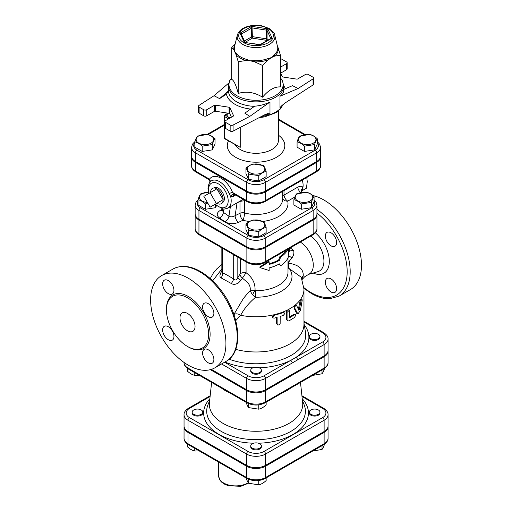 <?xml version="1.0" encoding="UTF-8"?>
<svg xmlns="http://www.w3.org/2000/svg" width="512" height="512" viewBox="0 0 512 512"><rect width="100%" height="100%" fill="white"/><g stroke="black" fill="none" stroke-linecap="round" stroke-linejoin="round"><path stroke-width="0.77" d="M316.947 228.653C317.088 230.861 315.674 232.954 312.71 234.925A2.131 1.229 60 0 0 313.152 233.952L313.152 220.038A12.973 7.488 0 0 0 316.947 214.739L316.947 228.653A12.973 7.488 180 0 1 313.152 233.952L265.222 261.619A12.973 7.488 180 0 1 246.88 261.619L227.808 250.611A2.131 1.229 120 0 0 228.25 251.584A2.131 1.229 120 0 0 228.256 251.59L218.47 245.939A2.131 1.229 120 0 0 218.49 245.952M227.808 250.611L218.022 244.96A2.131 1.229 120 0 0 218.458 245.933A2.131 1.229 120 0 0 218.464 245.939M246.88 247.706A12.973 7.488 0 0 0 265.222 247.706L265.222 261.619A2.131 1.229 60 0 1 264.781 262.592C258.963 265.408 253.139 265.408 247.322 262.592A2.131 1.229 120 0 1 246.88 261.619L246.88 247.706L198.95 220.038A12.973 7.488 0 0 1 195.149 214.739L195.149 228.653A12.973 7.488 180 0 0 198.95 233.952A2.131 1.229 120 0 0 199.392 234.925C196.397 232.909 194.982 230.822 195.149 228.653M313.152 220.038L265.222 247.706M316.947 214.739A12.973 7.488 0 0 0 316.928 214.304M210.112 192.742L216.365 203.565L210.112 207.174L203.859 196.346L216.89 188.826L223.142 199.654L216.365 203.565M223.142 199.654L216.89 203.264A8.838 5.101 60 0 0 221.824 203.322A8.838 5.101 60 0 0 223.142 199.654A8.838 5.101 60 0 0 216.89 188.826A8.838 5.101 60 0 0 213.056 188.128A8.838 5.101 60 0 0 210.637 192.435M213.056 188.128L214.726 187.597A8.467 4.89 60 0 1 218.394 188.262A8.467 4.89 60 0 1 223.77 195.238A8.467 4.89 60 0 1 223.123 202.144L221.824 203.322M302.483 189.107L302.797 190.298L301.728 190.515M302.451 179.974L302.362 180.512M302.797 190.298L306.451 188.186L307.258 181.696L306.797 177.466M302.234 180.096A14.381 8.301 60 0 1 302.739 188.346A14.381 8.301 60 0 1 301.235 191.11M306.682 192.307C309.146 192.838 311.61 194.259 314.074 196.57C313.171 197.626 312.269 199.571 311.366 202.4L301.274 203.962C298.81 201.651 296.346 200.23 293.882 199.699C294.784 196.864 295.68 194.918 296.582 193.869L306.682 192.307M310.189 200.934A8.787 5.075 0 0 0 306.253 192.448A8.787 5.075 0 0 0 295.488 198.662A8.787 5.075 0 0 0 310.189 200.934M266.144 227.366C263.686 227.898 261.222 229.318 258.758 231.635L248.659 230.074C247.757 227.238 246.854 225.293 245.952 224.243C248.416 221.933 250.88 220.506 253.344 219.974L263.443 221.536C264.346 222.592 265.248 224.531 266.144 227.366L266.144 232.666L258.758 236.934L258.758 231.635M249.837 228.608A8.787 5.075 0 0 0 264.538 226.33A8.787 5.075 0 0 0 253.773 220.115A8.787 5.075 0 0 0 249.837 228.608M207.782 203.136L205.421 203.962C202.957 201.651 200.493 200.23 198.029 199.699C198.931 196.864 199.834 194.918 200.73 193.869L208.358 192.211M208.378 192.275A8.787 5.075 0 0 0 201.914 193.76A8.787 5.075 0 0 0 199.866 199.085A8.787 5.075 0 0 0 207.354 202.4M314.074 196.57L314.074 201.875L311.366 207.706L301.274 209.267L293.882 204.998L293.882 199.699M301.274 209.267L301.274 203.962M258.758 236.934L248.659 235.373L245.952 229.542L245.952 224.243M216.422 205.754L215.514 207.706L215.514 204.954M215.514 207.706L205.421 209.267L205.421 203.962M311.366 207.706L311.366 202.4M248.659 235.373L248.659 230.074M205.421 209.267L198.029 204.998L198.029 199.699M309.875 134.477C312.339 135.008 314.803 136.435 317.267 138.746C316.365 139.795 315.462 141.741 314.56 144.576L304.467 146.138C302.003 143.821 299.539 142.4 297.075 141.869C297.978 139.034 298.88 137.094 299.782 136.038L309.875 134.477M313.382 143.11A8.787 5.075 0 0 0 309.446 134.618A8.787 5.075 0 0 0 298.682 140.832A8.787 5.075 0 0 0 313.382 143.11M266.144 171.386C263.686 171.917 261.222 173.338 258.758 175.648L248.659 174.086C247.757 171.258 246.854 169.312 245.952 168.256C248.416 165.946 250.88 164.525 253.344 163.994L263.443 165.555C264.346 166.605 265.248 168.55 266.144 171.386L266.144 176.685L258.758 180.954L258.758 175.648M249.837 172.621A8.787 5.075 0 0 0 264.538 170.349A8.787 5.075 0 0 0 253.773 164.134A8.787 5.075 0 0 0 249.837 172.621M202.221 146.138C199.757 143.821 197.293 142.4 194.835 141.869C195.731 139.034 196.634 137.094 197.536 136.038L207.635 134.477C210.099 135.008 212.563 136.435 215.027 138.746C214.125 139.795 213.222 141.741 212.32 144.576L202.221 146.138L202.221 151.437L194.835 147.168L194.835 141.869M198.714 135.936A8.787 5.075 0 0 0 202.656 144.422A8.787 5.075 0 0 0 213.414 138.208A8.787 5.075 0 0 0 198.714 135.936M317.267 138.746L317.267 144.045L314.56 149.875L304.467 151.437L297.075 147.168L297.075 141.869M304.467 151.437L304.467 146.138M258.758 180.954L248.659 179.392L245.952 173.562L245.952 168.256M212.32 144.576L212.32 149.875L215.027 144.045L215.027 138.746M212.32 149.875L202.221 151.437M314.56 149.875L314.56 144.576M248.659 179.392L248.659 174.086M318.394 414.31A5.325 3.072 180 0 1 312.589 414.976A5.325 3.072 180 0 1 309.299 412.134A5.325 3.072 180 0 1 314.624 409.062A5.325 3.072 180 0 1 319.949 412.134A5.325 3.072 180 0 1 318.394 414.31M319.949 412.134L319.949 413.005A5.325 3.072 180 0 1 318.394 415.181A5.325 3.072 180 0 1 312.589 415.846A5.325 3.072 180 0 1 309.299 413.005L309.299 412.134M252.282 448.128A5.325 3.072 180 0 1 250.726 445.958A5.325 3.072 180 0 1 256.051 442.88A5.325 3.072 180 0 1 261.376 445.958A5.325 3.072 180 0 1 258.086 448.794A5.325 3.072 180 0 1 252.282 448.128M261.376 445.958L261.376 446.829A5.325 3.072 180 0 1 258.086 449.664A5.325 3.072 180 0 1 252.282 448.998A5.325 3.072 180 0 1 250.726 446.829L250.726 445.958M193.709 409.965A5.325 3.072 180 0 1 199.514 409.299A5.325 3.072 180 0 1 202.797 412.134A5.325 3.072 180 0 1 197.472 415.213A5.325 3.072 180 0 1 192.147 412.134A5.325 3.072 180 0 1 193.709 409.965M202.797 412.134L202.797 413.005A5.325 3.072 180 0 1 197.472 416.083A5.325 3.072 180 0 1 192.147 413.005L192.147 412.134M312.627 451.066L322.016 449.446C322.918 448.397 323.821 446.451 324.723 443.622M245.952 477.44C246.854 480.269 247.757 482.214 248.659 483.27L258.758 484.832C261.222 484.294 263.686 482.874 266.144 480.563L266.144 477.901M187.379 444.006L187.379 446.746C189.843 449.056 192.307 450.477 194.771 451.014L199.296 450.963M322.016 445.645L322.016 449.446M248.659 479.315L248.659 483.27M258.758 480.525L258.758 484.832M194.771 448.346L194.771 451.014M310.861 338.656A5.325 3.072 180 0 1 309.299 336.48A5.325 3.072 180 0 1 314.624 333.408A5.325 3.072 180 0 1 319.949 336.48A5.325 3.072 180 0 1 316.666 339.322A5.325 3.072 180 0 1 310.861 338.656M319.949 336.48L319.949 337.35A5.325 3.072 180 0 1 316.666 340.192A5.325 3.072 180 0 1 310.861 339.526A5.325 3.072 180 0 1 309.299 337.35L309.299 336.48M252.282 368.128A5.325 3.072 180 0 1 258.086 367.462A5.325 3.072 180 0 1 261.376 370.304A5.325 3.072 180 0 1 256.051 373.376A5.325 3.072 180 0 1 250.726 370.304A5.325 3.072 180 0 1 252.282 368.128M261.376 370.304L261.376 371.174A5.325 3.072 180 0 1 256.051 374.246A5.325 3.072 180 0 1 250.726 371.174L250.726 370.304M312.627 375.411L322.016 373.792C322.918 372.742 323.821 370.797 324.723 367.968M245.952 401.786C246.854 404.614 247.757 406.56 248.659 407.616L258.758 409.178C261.222 408.64 263.686 407.219 266.144 404.909L266.144 402.246M322.016 369.99L322.016 373.792M248.659 403.661L248.659 407.616M258.758 404.87L258.758 409.178M187.379 368.352L187.379 371.091C189.843 373.402 192.307 374.822 194.771 375.36L199.296 375.309M194.771 372.691L194.771 375.36M287.949 249.216A33.018 19.059 180 0 1 280.704 256.986L279.398 260.397A33.018 19.059 180 0 1 269.133 264.416L269.133 261.805L259.962 267.584L269.133 270.502L269.133 267.898A33.018 19.059 0 0 0 279.398 263.872L280.704 265.683A33.018 19.059 0 0 0 288.832 255.258L288.307 252.723L288.678 248.8M279.072 264.058L280.704 265.683M269.133 261.805L268.71 261.242L259.834 266.97L259.962 267.584M269.133 263.744A31.949 18.445 0 0 0 278.643 259.962L279.398 260.397M278.643 259.962L279.91 256.576L280.704 256.986M279.91 256.576A31.949 18.445 0 0 0 286.362 250.131M184.064 426.483A13.427 7.75 -0 0 0 184.045 426.918A13.427 7.75 -0 0 0 187.981 432.403L246.554 466.221A13.427 7.75 -0 0 0 265.549 466.221L324.122 432.403A13.427 7.75 -0 0 0 328.058 426.918A13.427 7.75 -0 0 0 328.032 426.483M198.95 219.168L198.95 210.47L246.88 238.138A12.973 7.488 0 0 0 265.222 238.138L313.152 210.47A12.973 7.488 0 0 0 316.947 205.178L316.947 213.869A12.973 7.488 180 0 1 313.152 219.168L265.222 246.835A12.973 7.488 180 0 1 246.88 246.835L198.95 219.168A12.973 7.488 180 0 1 195.149 213.869L195.149 205.178A12.973 7.488 0 0 0 198.95 210.47A2.131 1.229 -60 0 1 200.454 207.859A10.842 6.259 180 0 1 198.029 201.152M191.578 156.48A13.376 7.725 0 0 0 191.552 156.915A13.376 7.725 0 0 0 195.469 162.374L246.592 191.885A13.376 7.725 0 0 0 265.51 191.885L316.627 162.374A13.376 7.725 0 0 0 320.544 156.915A13.376 7.725 0 0 0 320.525 156.48M317.267 142.752A11.245 6.49 180 0 1 315.123 150.202A2.131 1.229 60 0 1 316.627 152.806A13.376 7.725 0 0 0 320.544 147.347L320.544 156.045A13.376 7.725 180 0 1 316.627 161.504L265.51 191.021A13.376 7.725 180 0 1 246.592 191.021L195.469 161.504A13.376 7.725 180 0 1 191.552 156.045L191.552 147.347A13.376 7.725 0 0 0 195.469 152.806A2.131 1.229 -60 0 1 196.979 150.202A11.245 6.49 180 0 1 194.835 142.752M301.997 396.493L322.618 408.397A11.296 6.522 180 0 1 322.618 417.619A2.131 1.229 60 0 1 324.122 420.23A13.427 7.75 0 0 0 328.058 414.746L328.058 426.048A13.427 7.75 180 0 1 324.122 431.533L265.549 465.35A13.427 7.75 180 0 1 246.554 465.35L187.981 431.533A13.427 7.75 180 0 1 184.045 426.048L184.045 414.746A13.427 7.75 0 0 0 187.981 420.23A2.131 1.229 -60 0 1 189.485 417.619A11.296 6.522 180 0 1 189.485 408.397L210.099 396.493M303.974 321.978L322.618 332.742A11.296 6.522 180 0 1 322.618 341.965A2.131 1.229 60 0 1 324.122 344.576A13.427 7.75 0 0 0 328.058 339.091L328.058 350.394A13.427 7.75 180 0 1 324.122 355.878L265.549 389.696A13.427 7.75 180 0 1 246.554 389.696L246.554 378.394A2.131 1.229 -60 0 1 248.058 375.782L224.576 362.227M211.36 369.376L246.554 389.696M221.562 388.16A43.341 25.024 0 0 0 225.402 390.701A43.341 25.024 0 0 0 229.798 392.922M282.304 392.922A43.341 25.024 0 0 0 290.541 388.16M211.61 382.419L209.44 402.643A46.701 26.963 0 0 0 223.027 423.373A46.701 26.963 0 0 0 275.245 428.89A46.701 26.963 0 0 0 302.656 402.643L300.486 382.419M210.355 369.664L246.554 390.566A13.427 7.75 0 0 0 265.549 390.566L324.122 356.749A13.427 7.75 0 0 0 328.058 351.264A13.427 7.75 0 0 0 328.032 350.829M195.174 214.304A12.973 7.488 0 0 0 195.149 214.739M283.738 89.408L292.512 85.651L298.061 88.525L313.069 78.867L313.069 84.954A2.131 1.229 0 0 0 313.613 84.128L313.613 78.042A2.131 1.229 180 0 1 313.069 78.867M280.403 72.589L282.246 76.57A1.062 0.614 0 0 0 283.002 77.005L296.666 79.117A1.062 0.614 0 0 0 297.69 78.957L305.376 74.522A2.131 1.229 180 0 1 308.39 74.522L312.986 77.171A2.131 1.229 180 0 1 313.613 78.042M280.403 58.893A2.131 1.229 180 0 1 281.952 59.258L286.547 61.907A2.131 1.229 180 0 1 287.174 62.778A2.131 1.229 180 0 1 286.547 63.648L280.403 67.2M219.59 98.605L226.445 94.189L228.397 91.034L219.59 98.605L214.035 95.731L199.034 105.389A2.131 1.229 180 0 0 198.49 106.214A2.131 1.229 180 0 0 199.11 107.085L203.712 109.734L203.712 115.821A2.131 1.229 0 0 0 206.72 115.821L206.72 109.734A2.131 1.229 180 0 1 203.712 109.734M263.597 115.334A27.693 15.987 0 0 0 269.978 113.773L269.978 102.048C265.235 104.384 260.128 105.766 254.656 106.195L244.838 113.178L249.811 116.384L233.075 125.05A2.131 1.229 180 0 1 230.15 124.998L225.549 122.349A2.131 1.229 180 0 1 224.928 121.478A2.131 1.229 180 0 1 225.549 120.608L233.235 116.166A1.062 0.614 0 0 0 233.549 115.731A1.062 0.614 0 0 0 233.51 115.578L229.85 107.686A1.062 0.614 0 0 0 229.101 107.251L215.437 105.139A1.062 0.614 0 0 0 214.406 105.299L206.72 109.734M231.699 77.76L229.754 80.531L228.358 85.894L228.397 91.034M313.069 84.954L284.525 103.334L280.979 106.406L279.981 107.994L279.981 96.269C282.458 94.483 283.712 92.416 283.738 90.08L283.738 85.894A27.693 15.987 0 0 1 266.65 100.659A27.693 15.987 0 0 1 236.467 97.197A27.693 15.987 0 0 1 228.358 85.894M234.912 44.934A22.291 12.87 0 0 0 233.798 49.779L231.699 47.642L231.699 79.379C233.875 80.352 236.051 85.037 238.221 93.44C246.342 90.976 254.458 92.237 262.573 97.203C268.518 90.061 274.458 86.63 280.403 86.912L280.403 55.174L274.662 56.102L271.488 57.562L268.314 59.763A2.131 0.96 69.2 0 1 267.994 58.598A21.709 12.531 180 0 1 254.765 60.64L254.733 61.869L250.4 60.826L246.067 60.525A2.131 0.781 106.1 0 0 246.33 59.334A21.709 12.531 180 0 1 236.64 53.747A2.131 1.555 -40.9 0 1 236.122 54.784L233.798 49.779A2.131 1.734 174.1 0 0 234.381 48.87A21.709 12.531 180 0 1 234.56 46.362L237.344 35.11A18.893 10.906 0 0 0 256.051 47.565A18.893 10.906 0 0 0 274.752 35.11C275.066 33.798 273.178 31.578 269.101 28.448L261.786 25.837C256.954 24.96 252.256 25.171 247.699 26.47C242.061 28.173 238.611 31.046 237.344 35.11M277.498 46.195L278.298 48.262A2.131 1.734 -5.9 0 1 277.722 47.392A21.709 12.531 180 0 1 274.176 55.027A2.131 1.453 -131.2 0 0 274.662 56.102A22.291 12.87 0 0 0 278.298 48.262L280.403 55.174M274.176 55.027L271.488 57.562L267.994 58.598M274.752 35.11L277.722 47.392M254.765 60.64L250.4 60.826L246.33 59.334M236.64 53.747L234.963 51.91L234.381 48.87M262.573 65.466L254.733 61.869A22.291 12.87 0 0 0 268.314 59.763L262.573 65.466L262.573 97.203M238.221 61.696L236.122 54.784A22.291 12.87 0 0 0 246.067 60.525L238.221 61.696L238.221 93.44M231.699 47.642L235.155 43.968M286.547 63.648L286.547 69.734L280.659 73.139M229.101 107.251L229.101 113.338A1.062 0.614 180 0 1 229.85 113.773L229.85 107.686M231.443 117.203L229.85 113.773M214.406 105.299L214.406 111.386A1.062 0.614 180 0 1 215.437 111.226L215.437 105.139M229.101 113.338L215.437 111.226M269.978 113.773L267.59 113.632L264.915 114.656L233.075 131.136L233.075 125.05M230.15 124.998L230.15 131.085A2.131 1.229 0 0 0 233.075 131.136M230.15 131.085L225.549 128.435L225.549 122.349M224.928 121.478L224.928 127.565A2.131 1.229 0 0 0 225.549 128.435M214.406 111.386L206.72 115.821M203.712 115.821L199.11 113.171L199.11 107.085M198.49 106.214L198.49 112.301A2.131 1.229 0 0 0 199.11 113.171M286.547 69.734A2.131 1.229 0 0 0 287.174 68.864L287.174 62.778M279.981 96.269L298.061 88.525M228.73 83.098L214.035 95.731M269.978 102.048L249.811 116.384M227.085 116.538L227.315 113.062M227.002 116.224L225.171 115.174A1.062 0.614 -120 0 0 224.64 115.117A1.062 1.062 0 0 0 224.109 116.045A1.062 0.614 0 0 0 224.422 116.474L224.422 138.214L240.237 147.347L224.64 138.701A1.062 0.614 -60 0 1 224.422 138.214A1.062 0.614 180 0 1 224.109 137.779A1.062 1.062 0 0 0 224.64 138.701M235.699 349.363A47.923 27.667 0 0 0 303.974 324.307L303.974 289.114L301.21 277.197L288.794 268.301A5.325 3.994 143.4 0 1 288 268.198M298.317 309.421L300.358 299.661L300.87 298.906L301.99 299.104L301.139 300.454L299.258 309.709L298.784 310.208L296.666 305.587L295.546 304.998M296.666 305.587C295.494 305.338 294.886 306.234 294.835 308.269L297.894 314.01L296.531 313.21L293.99 307.898L294.496 305.632L295.315 304.979L295.782 305.242M287.578 320.902L286.387 319.264L286.387 311.904L287.469 310.01L288.602 309.83L289.331 310.285L287.059 312.378L287.066 319.878L287.565 320.896L288.934 320.922L294.522 317.472L295.552 315.616L295.469 314.746L294.899 314.496L289.677 317.747L289.331 310.285M289.677 316.896A47.923 27.667 0 0 0 293.683 314.31L295.232 314.515M272.589 317.696L272.23 317.126L273.67 314.822A47.923 27.667 0 0 0 282.445 312.186L284.198 312.819L284.339 314.15L283.36 315.322L280.198 316.486L280.147 323.558L279.162 324.826L277.76 325.056L277.12 324.288L277.107 317.414L274.061 318.176L272.589 317.696L274.061 315.392L283.264 312.627L284.154 312.781M277.331 324.762L276.646 323.552L276.646 317.536M235.763 320.602L240.672 315.315C244.038 308.826 249.024 302.797 255.629 297.235L255.68 290.714L255.021 290.541C255.45 283.392 252.467 277.459 246.074 272.749A5.325 3.072 -0 0 0 240.333 273.69L237.824 277.389C236.691 280.128 235.309 280.704 233.677 279.098C229.363 276.269 225.638 274.182 222.509 272.845L221.862 272.307M322.618 341.965L290.662 360.416A2.131 1.229 60 0 1 292.166 363.021L324.122 344.576L324.122 355.878M233.293 205.018L239.987 201.363L239.987 213.293C240.269 216.346 241.235 218.662 242.893 220.243C243.821 218.464 244.378 216.038 244.563 212.954A4.262 2.458 0 0 0 239.987 213.293L235.11 215.654A5.325 2.797 -115.8 0 0 238.534 222.355L242.893 220.243A31.949 18.445 0 0 0 249.562 221.498M301.843 192.397L301.242 190.17A5.325 3.789 -164.2 0 1 301.242 190.163A5.325 3.789 -164.2 0 1 302.739 188.346C302.842 186.074 301.19 185.664 297.786 187.13L284.006 195.085A5.325 2.458 -1.1 0 0 282.675 196.109M237.056 202.848A3.194 1.594 61.9 0 0 237.062 202.925L235.11 215.654C232.858 217.005 230.803 217.184 228.934 216.192A5.325 3.328 -55.5 0 1 224.915 221.728C229.101 224.083 233.638 224.288 238.534 222.355M222.451 210.707A5.325 2.797 64.2 0 1 220.736 210.112C216.589 212.557 216.154 215.174 219.437 217.958L224.915 221.728M230.387 206.701L228.934 216.192L223.456 212.422L222.522 210.4L222.278 211.066L223.053 210.554M239.987 201.158A3.194 1.587 61.8 0 0 239.987 201.363L244.563 200.691A3.194 1.894 76.5 0 0 243.782 199.68M282.675 191.392L282.675 199.085A26.624 15.373 180 0 1 244.563 212.954L244.563 200.691L245.178 200.486M320.544 156.915L320.544 165.606A13.376 7.725 180 0 1 316.627 171.072L265.51 200.582A13.376 7.725 180 0 1 246.592 200.582A2.131 1.229 120 0 0 247.034 201.555L234.387 194.259A3.194 2.15 -60.8 0 0 230.675 196.589L233.549 196.243L235.686 195.008M234.125 194.189A3.194 1.843 -120 0 1 234.157 194.17L232.57 192.486A3.194 0.659 -21.5 0 0 229.133 193.587L230.675 196.589A15.974 9.222 -120 0 1 227.891 208.141L243.162 199.322M209.856 182.291A3.194 2.528 35.8 0 0 209.491 179.162L208.557 179.347L195.91 172.045A2.131 1.229 -60 0 1 195.469 171.072L195.469 162.374M263.149 221.421A31.949 18.445 0 0 0 287.75 201.126A5.325 3.072 -120 0 1 284.006 195.085L284.006 190.624M297.894 314.01L300.435 310.368L302.163 300.544L301.99 299.104M304.282 324.877A52.851 30.515 0 0 1 295.994 357.338A2.131 1.229 60 0 1 297.504 359.942M302.099 279.245L303.232 275.949A7.379 5.523 6.1 0 0 301.702 278.285M303.232 275.949C303.59 268.96 298.643 264.704 288.378 263.168L288.429 267.744A5.325 3.706 73.3 0 1 288 267.264M288.794 268.307L288.429 267.744M289.613 248.256L289.613 250.291A5.325 3.072 180 0 1 288.352 252.275M288.73 255.712L291.923 257.939C293.709 255.501 294.272 252.966 293.619 250.342L289.677 250.995M293.619 250.342L290.195 247.923M291.923 257.939L289.357 261.088L288.378 263.168M300.339 242.067A19.168 11.066 60 0 1 312.365 258.982A19.168 11.066 60 0 1 309.312 273.952L304.742 276.73L302.17 279.424M221.862 270.88L221.216 272.006C219.603 275.149 219.539 277.107 221.018 277.875A5.325 4.051 114.7 0 0 222.509 272.845L222.438 248.25M221.018 277.875L231.315 283.507A5.325 1.402 122.3 0 0 233.677 279.098L233.709 254.733M231.315 283.507C233.395 284.768 235.795 284.557 238.509 282.867L240.819 280.397A5.325 1.478 36.1 0 1 237.824 277.389L237.824 257.114M240.819 280.397L242.432 278.157A5.325 2.125 41.4 0 1 239.942 274.746M233.734 314.733L243.322 298.592L248.23 292.627L250.118 290.848L252.589 294.835A5.325 1.542 118.5 0 1 255.021 290.541L250.118 290.848C250.765 286.938 249.299 283.635 245.709 280.941L242.432 278.157L246.074 272.749L246.074 261.875M252.589 294.835L255.629 297.235A35.942 20.755 0 0 0 289.402 268.742M233.939 314.554A6.387 4.038 -144.1 0 1 240.672 315.315A47.923 27.667 0 0 0 273.402 314.906M336.64 288.678A7.987 4.614 60 0 1 334.989 292.333A7.987 4.614 60 0 1 330.995 291.936A7.987 4.614 60 0 1 325.779 284.902A7.987 4.614 60 0 1 327.002 278.496A7.987 4.614 60 0 1 333.158 280.64A7.987 4.614 60 0 1 336.64 288.678M330.995 232.774A7.987 4.614 60 0 1 336.211 239.814A7.987 4.614 60 0 1 334.989 246.214A7.987 4.614 60 0 1 330.995 245.824A7.987 4.614 60 0 1 325.779 238.784A7.987 4.614 60 0 1 327.002 232.384A7.987 4.614 60 0 1 330.995 232.774M303.968 288.339L311.469 293.542C317.856 297.229 323.987 298.957 329.862 298.726L339.155 296.077L350.451 289.555A53.248 30.746 -120 0 0 356.109 239.693A53.248 30.746 -120 0 0 312.845 195.507M188.275 365.178A53.248 30.746 60 0 1 153.485 318.253A53.248 30.746 60 0 1 161.645 275.584A53.248 30.746 60 0 1 214.899 306.33A53.248 30.746 60 0 1 214.899 367.814A53.248 30.746 60 0 1 188.275 365.178M187.52 346.483A29.818 17.216 -120 0 0 202.432 347.962A29.818 17.216 -120 0 0 202.432 313.523A29.818 17.216 -120 0 0 172.608 296.307A29.818 17.216 -120 0 0 168.038 320.205A29.818 17.216 -120 0 0 187.52 346.483M208.243 362.81A7.987 4.614 -120 0 0 212.237 363.206A7.987 4.614 -120 0 0 212.237 353.984A7.987 4.614 -120 0 0 204.25 349.37A7.987 4.614 -120 0 0 203.021 355.77A7.987 4.614 -120 0 0 208.243 362.81M168.301 339.75A7.987 4.614 -120 0 0 172.294 340.147A7.987 4.614 -120 0 0 172.294 330.925A7.987 4.614 -120 0 0 164.307 326.31A7.987 4.614 -120 0 0 163.085 332.71A7.987 4.614 -120 0 0 168.301 339.75M168.301 293.632A7.987 4.614 -120 0 0 172.294 294.029A7.987 4.614 -120 0 0 172.294 284.806A7.987 4.614 -120 0 0 164.307 280.192A7.987 4.614 -120 0 0 163.085 286.592A7.987 4.614 -120 0 0 168.301 293.632M208.243 316.691A7.987 4.614 -120 0 0 212.237 317.088A7.987 4.614 -120 0 0 212.237 307.866A7.987 4.614 -120 0 0 204.25 303.251A7.987 4.614 -120 0 0 203.021 309.651A7.987 4.614 -120 0 0 208.243 316.691M187.52 330.829A10.65 6.15 60 0 1 180.563 321.446A10.65 6.15 60 0 1 182.195 312.909A10.65 6.15 60 0 1 192.845 319.059A10.65 6.15 60 0 1 192.845 331.36A10.65 6.15 60 0 1 187.52 330.829M218.022 244.96L198.95 233.952L198.95 220.038M184.045 438.227C183.866 440.448 185.325 442.598 188.422 444.685A2.131 1.229 -60 0 1 187.981 443.706A13.427 7.75 180 0 1 184.045 438.227L184.045 426.918M188.422 444.685L246.995 478.502A2.131 1.229 -60 0 1 246.554 477.523L187.981 443.706L187.981 432.403M324.122 432.403L324.122 443.706A2.131 1.229 60 0 1 323.68 444.685C326.771 442.598 328.23 440.448 328.058 438.227A13.427 7.75 180 0 1 324.122 443.706L265.549 477.523A13.427 7.75 180 0 1 246.554 477.523L246.554 466.221M246.995 478.502C253.03 481.414 259.066 481.414 265.107 478.502A2.131 1.229 -120 0 0 265.549 477.523L265.549 466.221M248.25 482.72A17.043 9.837 180 0 1 229.523 485.216A17.043 9.837 180 0 1 218.675 476.051L218.675 462.15M314.074 201.152A10.842 6.259 180 0 1 311.642 207.859L263.718 235.533A10.842 6.259 180 0 1 248.384 235.533L200.454 207.859M282.675 198.362A5.325 4.314 -12.3 0 0 287.75 201.126L294.835 197.037M222.714 209.152L220.736 210.112M195.469 161.504L195.469 152.806L246.592 182.323A2.131 1.229 -60 0 1 248.096 179.712L196.979 150.202M302.426 400.448L304.16 404.832A49.35 28.493 180 0 1 279.93 436.115A49.35 28.493 180 0 1 221.152 431.328A49.35 28.493 180 0 1 207.942 404.832L209.677 400.448M209.862 398.72A52.397 30.253 0 0 0 219.002 434.4A52.397 30.253 0 0 0 253.6 443.226M258.496 443.226A52.397 30.253 0 0 0 302.24 398.72M322.618 417.619L264.038 451.437A11.296 6.522 180 0 1 248.058 451.437L189.485 417.619M184.045 362.573C183.866 364.794 185.325 366.944 188.422 369.03A2.131 1.229 -60 0 1 187.981 368.051A13.427 7.75 180 0 1 184.045 362.573L184.045 362.464M188.422 369.03L246.995 402.848A2.131 1.229 -60 0 1 246.554 401.869L187.981 368.051L187.981 365.005M324.122 356.749L324.122 368.051A2.131 1.229 60 0 1 323.68 369.03C326.771 366.944 328.23 364.794 328.058 362.573A13.427 7.75 180 0 1 324.122 368.051L265.549 401.869A13.427 7.75 180 0 1 246.554 401.869L246.554 390.566M246.995 402.848C253.03 405.76 259.066 405.76 265.107 402.848A2.131 1.229 -120 0 0 265.549 401.869L265.549 390.566M210.182 395.725L188.422 408.288A2.131 1.229 60 0 1 189.485 408.397M322.618 408.397A2.131 1.229 -60 0 1 323.68 408.288L301.914 395.725M187.981 431.533L187.981 420.23L246.554 454.048A2.131 1.229 -60 0 1 248.058 451.437M246.554 465.35L246.554 454.048A13.427 7.75 0 0 0 265.549 454.048A2.131 1.229 -120 0 0 264.038 451.437M265.549 465.35L265.549 454.048L324.122 420.23L324.122 431.533M315.123 150.202L264 179.712A11.245 6.49 180 0 1 248.096 179.712M278.413 119.827L304.192 134.707M208.096 134.598L224.109 125.35M228.467 140.915A28.755 16.602 0 0 0 235.718 157.344A28.755 16.602 0 0 0 275.283 157.952A28.755 16.602 0 0 0 278.413 135.174M271.219 38.586A2.131 1.229 0 0 0 271.77 37.402L268.109 29.51A2.131 1.229 0 0 0 266.605 28.64L252.941 26.528A2.131 1.229 0 0 0 250.886 26.848L240.883 32.621A2.131 1.229 0 0 0 240.333 33.811L243.994 41.696A2.131 1.229 0 0 0 245.498 42.566L259.162 44.678L260.685 44.307A1.062 0.614 60 0 1 261.216 44.358L271.219 38.586A1.062 0.614 -120 0 0 270.682 38.534L260.685 44.307M259.162 44.678A2.131 1.229 0 0 0 261.216 44.358M259.322 44.499L245.498 42.566M243.994 41.696A1.062 0.838 -24.9 0 1 244.954 42.099L241.299 34.234A1.062 0.838 155.1 0 0 240.333 33.811M241.331 34.298A1.062 0.614 180 0 1 241.638 33.926L251.635 28.154A1.062 0.614 180 0 1 252.666 27.994L266.323 30.106A1.062 0.614 180 0 1 267.078 30.541L270.739 38.426A1.062 0.614 180 0 1 270.758 38.483L270.739 38.426A1.062 0.838 -24.9 0 1 271.77 37.402M240.883 32.621A1.062 0.614 60 0 1 241.638 33.926L241.638 34.957M268.109 29.51A1.062 0.838 155.1 0 0 267.078 30.541L267.078 39.238A1.062 0.614 0 0 0 266.323 38.803L266.048 40.269A1.062 0.838 155.1 0 0 267.078 39.238L267.584 40.326M252.941 26.528L252.666 36.691A1.062 0.614 0 0 0 251.635 36.851A1.062 0.614 -120 0 0 252.39 38.15L252.666 36.691L266.323 38.803L266.605 28.64M244.442 41.005L251.635 36.851L251.635 28.154A1.062 0.614 -120 0 0 250.886 26.848M245.248 42.278L252.39 38.15L266.048 40.269L266.394 41.011M268.301 28.531A17.331 10.003 180 0 1 260.538 45.267A17.331 10.003 180 0 1 239.315 33.018A17.331 10.003 180 0 1 268.301 28.531M285.293 88.749A29.818 17.216 0 0 0 283.738 85.734M226.445 94.189A29.818 17.216 0 0 0 250.63 109.056M254.445 106.349A27.693 15.987 180 0 1 236.467 101.696A27.693 15.987 180 0 1 228.397 91.194M280.403 77.837A27.066 15.629 180 0 1 271.744 97.395A27.066 15.629 180 0 1 236.909 95.712A27.066 15.629 180 0 1 231.699 77.837M283.021 104.448A27.693 15.987 180 0 1 261.312 116.518M279.981 107.994A27.693 15.987 0 0 0 282.259 105.114M230.067 117.997L227.315 116.41M228.563 118.867L224.422 116.474A1.062 0.614 -60 0 1 225.171 115.174L227.002 114.118M240.237 147.347L240.237 127.43M278.413 110.874L278.413 140.39A22.368 12.915 180 0 1 264.608 152.32A22.368 12.915 180 0 1 240.237 149.523A22.368 12.915 180 0 1 234.938 144.646M246.592 191.021L246.592 182.323A13.376 7.725 0 0 0 265.51 182.323A2.131 1.229 -120 0 0 264 179.712M265.51 191.021L265.51 182.323L316.627 152.806L316.627 161.504M300.87 298.906A47.923 27.667 0 0 0 303.974 289.114M287.904 309.786A47.923 27.667 0 0 0 294.496 305.632M282.688 312.115A47.923 27.667 0 0 0 287.469 310.01M303.974 323.002L305.517 332.384A49.683 28.685 180 0 1 281.869 359.597A49.683 28.685 180 0 1 229.139 359.2M224.934 362.022A52.851 30.515 0 0 0 252.922 367.814M259.181 367.814A52.851 30.515 0 0 0 290.662 360.416L264.038 375.782A11.296 6.522 180 0 1 248.058 375.782M300.71 192.595A5.325 3.072 60 0 1 297.786 187.13M223.968 209.069L223.456 212.422A5.325 3.328 -55.5 0 1 219.437 217.958M234.099 194.202A3.194 1.843 -120 0 0 233.549 196.243M209.773 182.413A15.878 9.165 60 0 1 209.946 182.176A15.878 9.165 60 0 1 229.133 193.587M246.592 191.885L246.592 200.582L232.57 192.486A18.925 10.925 -120 0 0 209.491 179.162L195.469 171.072A13.376 7.725 180 0 1 191.552 165.606C191.379 167.827 192.832 169.971 195.91 172.045M209.094 193.325A13.843 7.994 60 0 1 209.952 184.576A13.843 7.994 60 0 1 220.966 185.747A13.843 7.994 60 0 1 228.186 200.826A13.843 7.994 60 0 1 215.347 204.154M316.627 162.374L316.627 171.072A2.131 1.229 60 0 1 316.186 172.045L265.069 201.555A2.131 1.229 60 0 0 265.51 200.582L265.51 191.885M246.88 246.835L246.88 238.138A2.131 1.229 -60 0 1 248.384 235.533M265.222 246.835L265.222 238.138A2.131 1.229 -120 0 0 263.718 235.533M313.152 219.168L313.152 210.47A2.131 1.229 -120 0 0 311.642 207.859M293.99 307.898L294.835 308.269M296.531 313.21L297.434 313.536M300.032 300.755L301.011 300.998M298.464 309.466L299.258 309.709M273.67 314.822L274.061 315.392M276.646 323.552L277.107 324.109M282.445 312.186L283.027 312.698M286.387 311.904L287.059 312.378M286.387 319.264L287.059 319.744M293.683 314.31L294.522 314.688M295.315 304.979A47.923 27.667 0 0 0 300.358 299.661M221.568 363.968L246.554 378.394A13.427 7.75 0 0 0 265.549 378.394A2.131 1.229 -120 0 0 264.038 375.782M322.618 332.742A2.131 1.229 -60 0 1 323.68 332.634L303.974 321.261M265.549 389.696L265.549 378.394L292.166 363.021M255.68 290.714A31.949 18.445 0 0 0 288 272.269L288 257.805M289.357 261.088L288 261.267M240.333 258.56L240.333 273.69M221.862 248.224A3.194 1.843 0 0 0 221.862 248.275A3.194 1.843 0 0 0 221.862 248.288A3.194 1.843 0 0 0 222.509 249.402M235.187 255.59A3.194 1.843 180 0 1 233.677 255.309M313.171 273.037A25.856 14.931 -120 0 0 329.274 262.63A25.856 14.931 -120 0 0 315.328 232.794M310.835 236.006A21.683 12.518 60 0 1 323.462 256.448A21.683 12.518 60 0 1 317.805 271.699L308.64 274.342M316.947 213.075A51.123 29.517 60 0 1 347.053 275.059A51.123 29.517 60 0 1 311.027 292.57A51.123 29.517 60 0 1 303.936 287.667M339.155 296.077A53.248 30.746 -120 0 0 348.109 256.25A53.248 30.746 -120 0 0 316.947 209.331M226.195 361.293C244.589 351.622 240.038 313.146 219.456 288.32C213.107 280.422 206.221 274.509 198.79 270.579C189.037 265.562 180.422 265.056 172.941 269.062A53.248 30.746 60 0 1 226.195 299.808A53.248 30.746 60 0 1 226.195 361.293L214.899 367.814M187.891 346.694A30.886 17.83 -120 0 0 188.275 346.918A30.886 17.83 -120 0 0 210.112 334.163A30.886 17.83 -120 0 0 188.019 296.339A30.886 17.83 -120 0 0 166.438 309.53M312.71 234.925L264.781 262.592M247.322 262.592L228.25 251.584M218.458 245.933L199.392 234.925M265.107 478.502L323.68 444.685M328.058 438.227L328.058 426.918M248.582 483.174L240.806 486.317L228.365 485.773L223.981 483.91L221.28 481.843L219.661 479.725L218.675 476.051M191.552 147.347L192.429 144.205L194.944 141.536M265.107 402.848L323.68 369.03M328.058 362.573L328.058 351.264M188.422 408.288C185.325 410.374 183.866 412.525 184.045 414.746M328.058 414.746C328.243 412.544 326.784 410.394 323.68 408.288M320.544 147.347L319.667 144.205L317.267 141.613M245.664 42.381L244.947 42.099M280.403 77.76L282.349 80.531L283.738 85.894M283.155 104.339L280.026 109.363L275.859 112.704L264.486 116.922L259.219 117.6M227.002 113.018L227.002 116.589L229.754 118.176M224.109 116.045L224.109 137.779M227.002 113.76L224.64 115.117M207.13 134.438L224.109 124.634M278.413 119.104L305.165 134.547M222.746 208.934L222.522 210.4M209.702 182.522C210.355 182.387 209.971 181.331 208.557 179.347M209.946 182.176L208.864 183.994L207.981 188.704L208.685 193.562M214.938 204.39L222.88 208.96L224.326 209.075L227.891 208.141M320.544 165.606C320.736 167.802 319.283 169.952 316.186 172.045M247.034 201.555C253.043 204.461 259.053 204.461 265.069 201.555M195.149 205.178L196.045 202.048L198.029 199.827M316.947 205.178L316.058 202.048L314.074 199.827M191.552 156.915L191.552 165.606M210.259 278.598L213.338 273.037L216.966 268.71L221.862 264.557M328.058 339.091C328.243 336.89 326.784 334.739 323.68 332.634M289.613 250.291L289.728 251.168L289.421 250.81M212.672 280.832L221.862 268.954M221.862 272.198L221.85 247.904M172.941 269.062L161.645 275.584"/></g></svg>
